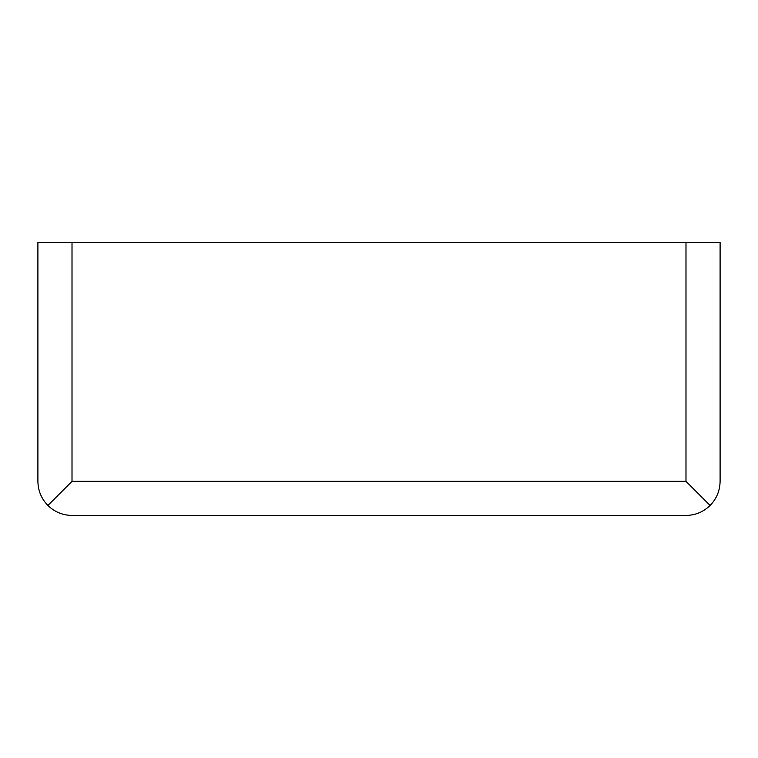 <?xml version="1.0" encoding="UTF-8"?>
<svg xmlns="http://www.w3.org/2000/svg" width="758" height="758" viewBox="0 0 758 758"><rect width="100%" height="100%" fill="white"/><g stroke="black" fill="none" stroke-linecap="round" stroke-linejoin="round"><path stroke-width="1.14" d="M710.113 505.453C716.623 498.726 719.948 490.682 720.1 481.33L720.1 242.56L37.9 242.56L37.9 481.33C38.052 490.682 41.377 498.726 47.887 505.453L72.01 481.33L685.99 481.33L710.113 505.453C703.386 511.963 695.342 515.288 685.99 515.44L72.01 515.44C62.658 515.288 54.614 511.963 47.887 505.453M72.01 481.33L72.01 242.56M685.99 481.33L685.99 242.56"/></g></svg>
